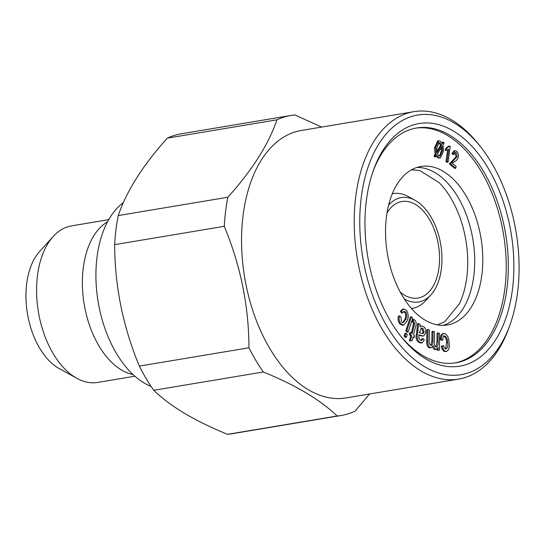 <?xml version="1.0" encoding="UTF-8"?>
<svg xmlns="http://www.w3.org/2000/svg" width="546" height="546" viewBox="0 0 546 546"><rect width="100%" height="100%" fill="white"/><g stroke="black" fill="none" stroke-linecap="round" stroke-linejoin="round"><path stroke-width="0.82" d="M276.945 119.82L167.329 138.138C142.997 165.151 126.631 190.957 118.236 215.561L227.846 197.236C252.177 170.229 268.543 144.424 276.945 119.82A152.109 89.824 -99.5 0 1 290.943 115.452A152.109 89.824 -99.5 0 1 294.908 114.94L321.662 127.081M337.121 416.018C328.774 407.992 318.509 400.314 306.313 392.983C293.864 385.613 279.545 378.61 263.349 371.976L153.733 390.294C161.998 398.266 172.27 405.944 184.541 413.336C196.853 420.638 211.179 427.634 227.511 434.336L337.121 416.018A152.109 89.824 -99.5 0 0 341.093 415.506A152.109 89.824 -99.5 0 0 355.091 411.138L369.553 393.987M444.321 335.858L444.546 335.831C443.236 336.275 442.683 337.715 442.895 340.151L441.434 339.789C441.25 336.056 442.212 333.94 444.308 333.435C447.16 334.418 448.764 337.408 449.126 342.41C449.877 347.447 448.914 350.45 446.246 351.426C444.246 351.153 442.922 349.344 442.28 346.007L443.618 345.557C443.994 347.563 444.758 348.723 445.932 349.03C447.679 348.143 448.252 345.959 447.659 342.478C447.508 338.97 446.471 336.759 444.546 335.831L444.164 335.899M442.895 340.151L440.383 339.967C440.199 336.234 441.154 334.111 443.256 333.613M435.763 346.997C437.489 346.751 438.24 344.983 438.015 341.694L438.165 332.951L439.619 333.429L439.332 350.279L438.028 349.85L438.069 347.488L436.22 349.44L435.415 349.365L433.026 345.604L431.094 347.747L430.316 347.672C428.412 346.56 427.552 344.383 427.75 341.127L427.941 329.559L429.395 330.037L429.217 340.656C428.972 342.813 429.456 344.369 430.664 345.304C432.234 345.263 432.971 343.844 432.876 341.038L431.825 341.216L431.988 331.422L434.5 331.736L434.323 342.683C434.131 344.724 434.609 346.164 435.763 346.997L436.39 347.058M432.876 341.038L433.039 331.251M457.186 156.559L456.251 152.737L455.316 152.409L454.013 154.381L453.043 153.344L454.995 150.662L456.627 151.269C458.169 152.846 458.688 154.907 458.183 157.453C457.377 159.698 456.122 161.084 454.422 161.623L452.225 163.158L456.156 166.462L455.76 168.209L450.464 163.752L457.186 156.559L456.135 156.736L454.811 152.662M456.251 152.737L455.2 152.914M439.864 142.806L438.964 142.683L436.663 148.259L436.991 152.573L441.694 144.997L439.864 142.806L438.458 142.875M411.404 316.789L412.708 318.181L408.155 332.009L406.859 330.617L411.404 316.789L410.353 316.967L405.808 330.794L407.104 332.186L408.155 332.009M424.474 366.639A131.606 77.716 -99.5 0 1 365.062 177.307A131.606 77.716 -99.5 0 1 480.726 147.004A131.606 77.716 -99.5 0 1 510.305 323.955A131.606 77.716 -99.5 0 1 424.474 366.639M366.291 201.194A123.014 72.638 -99.5 0 1 373.184 170.918A123.014 72.638 -99.5 0 1 474.979 149.686A123.014 72.638 -99.5 0 1 503.992 323.287A123.014 72.638 -99.5 0 1 400.825 336.316A123.014 72.638 -99.5 0 1 366.291 201.194M445.591 348.983L446.601 342.649C446.451 339.148 445.413 336.937 443.488 336.008M447.659 342.478L446.601 342.649M450.232 146.444L448.034 162.142L447.017 161.486L448.723 149.256L446.369 150.28L446.635 148.423L449.57 146.021L450.232 146.444M445.318 150.45L446.696 150.239L445.318 150.45L445.577 148.601L448.519 146.198L449.57 146.021M414.039 322.263L413.411 321.826L413.766 319.444L414.844 320.12C416.318 321.908 416.584 323.983 415.649 326.351L413.554 334.896L414.557 335.783L414.08 337.742L413.076 336.855L412.175 340.533L410.442 340.84L411.711 335.647L410.326 334.425L410.804 332.473L412.189 333.695L414.571 323.348L414.039 322.263L412.353 322.004L412.715 319.622L413.766 319.444M405.378 337.448L404.074 336.056L404.961 333.36L406.019 333.183L407.316 334.575L406.429 337.271L405.378 337.448M406.429 337.271L405.125 335.879L404.074 336.056M439.946 140.957L442.458 143.775L443.509 142.062L444.041 143.236L442.929 145.031L443.577 151.017L440.383 158.006L439.148 157.842L436.677 155.091L435.619 156.791L435.094 155.624L436.199 153.835L435.51 147.829L438.663 140.779L439.946 140.957M442.117 146.335L437.421 153.883L439.237 155.992L440.096 156.101L442.417 150.6L442.117 146.335M430.664 345.304L431.279 345.359M421.621 335.619L418.946 334.794L418.837 337.974L420.311 340.035L421.648 340.492L422.979 338.568L424.31 339.878L422.051 342.868L419.738 342.083C417.403 340.267 416.653 337.565 417.492 333.968L418.666 323.553L420.147 324.563L420.12 326.692L421.608 326.03L423.553 326.522C425.348 327.941 426.057 330.084 425.696 332.958L423.641 336.07L418.884 335.148M436.199 153.835L435.148 154.013L434.459 148.007L437.612 140.957L438.663 140.779M435.51 147.829L434.459 148.007M455.76 168.209L454.709 168.386L449.413 163.93L456.135 156.736M442.417 150.6L441.366 150.778L441.264 147.713M439.55 156.088L441.366 150.778M414.08 337.742L412.851 337.762M410.326 334.425L409.275 334.602L409.753 332.644L410.804 332.473M411.356 332.958L413.52 323.525L412.981 322.44M414.571 323.348L413.52 323.525M430.316 347.672L429.265 347.85C427.354 346.737 426.501 344.553 426.699 341.305L426.89 329.736L427.941 329.559M405.125 335.879L406.019 333.183M453.043 153.344L451.992 153.515L453.944 150.839L454.995 150.662M422.877 328.364L421.519 327.996L419.287 332.712L423.109 333.606L424.174 332.002L422.877 328.364L421.014 328.18M448.034 162.142L446.983 162.312L445.966 161.664L447.597 149.966M410.442 340.84L409.384 341.018L410.653 335.824L409.275 334.602M411.711 335.647L410.653 335.824M439.332 350.279L436.977 350.027L436.991 349.085M405.774 312.094L404.217 311.309L402.538 312.892L401.447 311.029L403.849 308.94L406.579 310.36C408.613 314.168 408.729 317.813 406.934 321.294L403.583 325.109L400.689 323.594C399.085 321.178 398.71 318.577 399.556 315.8L400.894 317.035L401.426 321.771L403.153 322.652L405.658 319.683C406.995 317.363 407.036 314.83 405.774 312.094L404.723 312.271L403.706 311.513M446.635 148.423L445.577 148.601M167.329 138.138A152.109 89.824 -99.5 0 1 181.327 133.77L290.943 115.452M436.786 151.385L440.642 145.175L438.813 142.984M441.694 144.997L440.642 145.175M388.595 205.139A52.907 31.245 -99.5 0 1 415.062 200.307A52.907 31.245 -99.5 0 1 440.765 244.628A52.907 31.245 -99.5 0 1 430.869 294.901A52.907 31.245 -99.5 0 1 404.272 298.942M386.998 212.96A48.942 28.897 -99.5 0 1 401.883 201.508A48.942 28.897 -99.5 0 1 438.452 245.018A48.942 28.897 -99.5 0 1 418.018 298.055A48.942 28.897 -99.5 0 1 404.388 295.072A48.942 28.897 -99.5 0 1 400.218 292.062M454.013 154.381L452.962 154.559L451.992 153.515M441.434 339.789L440.383 339.967M438.165 332.951L437.107 333.128L436.964 341.871L435.824 347.01M422.515 333.558L423.123 332.173L421.826 328.542M447.017 161.486L445.966 161.664M445.195 351.604L446.655 351.385L445.195 351.604C443.195 351.331 441.871 349.522 441.223 346.184L443.618 345.557M442.902 333.647L444.308 333.435M134.876 376.214L97.7 382.432A79.361 46.867 -99.5 0 1 76.945 378.364L59.323 368.68A65.616 38.746 -99.5 0 1 58.21 368.038A65.616 38.746 -99.5 0 1 27.3 312.783A65.616 38.746 -99.5 0 1 39.721 251.358L53.235 236.466A79.361 46.867 -99.5 0 1 71.54 225.88L108.709 219.663M440.383 158.006L438.097 158.012L436.063 156.074M439.148 157.842L438.097 158.012M406.859 330.617L405.808 330.794M438.028 349.85L436.977 350.027M403.583 325.109L402.532 325.286L399.638 323.771C398.034 321.355 397.659 318.755 398.505 315.977L399.556 315.8M400.689 323.594L399.638 323.771M405.658 319.683L404.6 319.86C405.944 317.533 405.985 315.008 404.723 312.271M402.538 312.892L401.487 313.063L400.395 311.206L402.798 309.118L403.849 308.94M401.447 311.029L400.395 311.206M153.733 390.294A152.109 89.824 -99.5 0 1 139.339 366.1L248.956 347.775C248.826 306.163 240.602 265.677 224.276 226.317L114.66 244.642A152.109 89.824 -99.5 0 1 118.236 215.561M263.349 371.976A152.109 89.824 -99.5 0 1 248.956 347.775M435.619 156.791L434.561 156.968L434.036 155.801L435.148 154.013M435.094 155.624L434.036 155.801M435.415 349.365L434.357 349.542L432.248 346.99M442.014 142.956L442.458 142.24L443.509 142.062M415.595 128.16A119.042 70.297 -99.5 0 1 504.941 287.988A119.042 70.297 -99.5 0 1 454.838 362.96M481.941 274.256A80.351 47.447 80.5 0 0 420.918 166.482A80.351 47.447 80.5 0 0 385.572 235.101A80.351 47.447 80.5 0 0 425.034 320.092A80.351 47.447 80.5 0 0 447.406 324.986A80.351 47.447 80.5 0 0 481.941 274.256M436.22 349.44L434.357 349.542M431.094 347.747L429.265 347.85M430.712 345.318L431.825 341.216M420.154 326.303L421.608 326.03M423.641 336.07L420.57 335.797M421.062 340.431L421.928 338.745L422.979 338.568M422.051 342.868L421 343.045L418.686 342.26C416.352 340.445 415.602 337.742 416.441 334.145L417.615 323.723L418.666 323.553M402.641 322.638L404.6 319.86M341.093 415.506L231.477 433.831A152.109 89.824 -99.5 0 1 227.511 434.336M419.738 342.083L418.686 342.26M413.411 321.826L412.353 322.004M424.174 332.002L423.123 332.173M450.464 163.752L449.413 163.93M151.092 386.452A97.877 57.801 -99.5 0 1 144.035 382.937A97.877 57.801 -99.5 0 1 96.963 293.448A97.877 57.801 -99.5 0 1 123.382 202.593M442.28 346.007L441.223 346.184M224.276 226.317A152.109 89.824 -99.5 0 1 227.846 197.236M114.66 244.642C114.79 286.254 123.014 326.74 139.339 366.1M372.672 172.393A119.042 70.297 -99.5 0 1 416.646 127.969A119.042 70.297 -99.5 0 1 505.603 233.797A119.042 70.297 -99.5 0 1 455.89 362.797A119.042 70.297 -99.5 0 1 399.863 335.08M437.448 324.897L444.84 321.635L459.418 303.747A80.351 47.447 80.5 0 0 439.182 182.657L419.683 170.509L411.534 169.806M76.945 378.364A79.361 46.867 -99.5 0 1 75.601 377.593A79.361 46.867 -99.5 0 1 38.213 310.763A79.361 46.867 -99.5 0 1 53.235 236.466M133.053 374.563A79.361 46.867 -99.5 0 1 121.403 369.935A79.361 46.867 -99.5 0 1 82.944 294.656A79.361 46.867 -99.5 0 1 107.521 221.819M510.305 323.955L509.282 326.87A135.579 80.057 -99.5 0 1 458.62 379.101A135.579 80.057 -99.5 0 1 420.864 370.843A135.579 80.057 -99.5 0 1 354.279 227.436A135.579 80.057 -99.5 0 1 413.923 111.664A135.579 80.057 -99.5 0 1 478.815 144.581L480.726 147.004M416.919 167.451A80.351 47.447 -99.5 0 1 472.863 239.264A80.351 47.447 -99.5 0 1 443.311 325.368M458.62 379.101L345.966 397.932A135.579 80.057 -99.5 0 1 308.21 389.667A135.579 80.057 -99.5 0 1 241.625 246.266A135.579 80.057 -99.5 0 1 301.262 130.487L413.923 111.664M393.059 193.598L392.301 193.728A58.197 34.364 -99.5 0 1 393.059 193.598A58.197 34.364 -99.5 0 1 408.278 196.58L415.062 200.307M430.869 294.901L425.668 300.634A58.197 34.364 -99.5 0 1 412.244 308.401A58.197 34.364 -99.5 0 1 411.472 308.517L412.244 308.401M414.312 325.007L413.261 325.184M427.75 341.127L426.699 341.305M417.492 333.968L416.441 334.145M453.746 160.012L452.695 160.183M438.015 341.694L436.964 341.871M418.065 330.426L417.014 330.603"/></g></svg>
